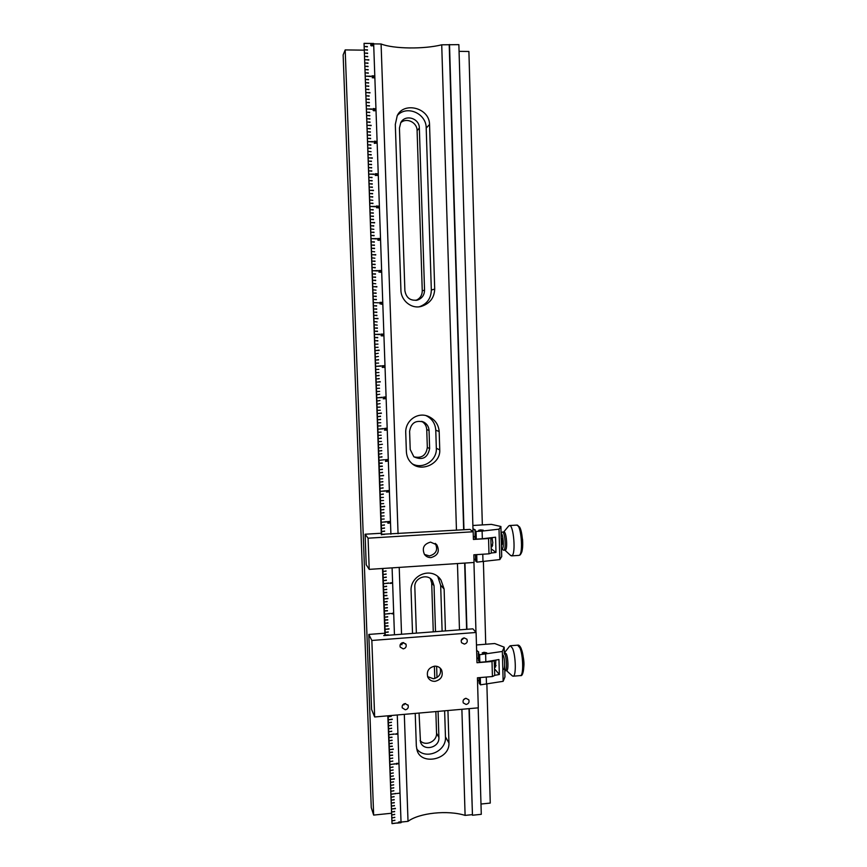 <?xml version="1.0" encoding="UTF-8"?>
<svg xmlns="http://www.w3.org/2000/svg" width="867" height="867" viewBox="0 0 867 867"><rect width="100%" height="100%" fill="white"/><g stroke="black" fill="none" stroke-linecap="round" stroke-linejoin="round"><path stroke-width="1.3" d="M390.909 534.191L373.655 43.48L364.053 43.35L381.664 534.755M392.914 823.412L397.14 822.967L392.014 823.65L388.156 715.784M385.273 635.5L382.867 568.47M397.27 714.982L401.053 822.707L397.14 823.119M392.09 567.863L394.452 634.796M399.394 822.696L400.446 822.1L399.286 821.851L398.224 822.447L399.394 822.696L398.343 822.404L399.6 821.916L400.326 822.122L399.384 822.61M372.225 43.729L373.027 44.217L370.859 43.729L371.358 44.542L370.762 44.445L371.054 43.643L372.582 44.412L372.225 43.729M397.595 763.307L398.376 763.567L396.306 763.448L396.783 764.13L396.219 764.185L396.49 763.339L397.931 763.881L397.574 763.253M374.327 110.272L375.238 110.597L375.303 109.903L375.433 110.651L373.785 110.803L373.059 110.163L374.501 110.282M375.704 142.567L376.484 143.088L374.349 142.589L374.847 143.38L374.251 143.293L374.544 142.491L376.061 143.239L375.704 142.567M387.614 459.564L385.316 459.716L387.614 459.564M388.698 490.57L386.411 490.733L388.698 490.57M385.1 396.913L383.116 397.259L385.49 397.162M386.519 428.417L384.222 428.558L386.205 428.2M389.792 521.435L387.506 521.609L389.792 521.435M391.028 582.754L391.992 582.776L391.505 583.307L389.803 583.242L391.028 582.754M377.947 205.999L378.684 206.574L376.592 206.043L377.091 206.823L376.495 206.736L376.462 205.956L378.305 206.66L377.947 205.999M379.833 238.512L377.492 238.577L379.909 238.555M375.66 141.223L376.441 141.744L374.306 141.234L374.804 142.036L374.208 141.939L374.501 141.148L376.018 141.885L375.66 141.223M376.809 173.682L377.568 174.234L375.454 173.714L375.953 174.505L375.357 174.408L375.649 173.617L377.156 174.343L376.809 173.682M383.192 334.109L380.873 334.218L383.279 334.153M384.309 365.69L382.022 365.82L384.384 365.733M380.96 270.526L378.63 270.602L381.036 270.569M382.076 302.388L379.757 302.485L382.163 302.431M399.362 793.207L397.129 793.468L399.362 793.207M394.366 779.043L391.342 779.335L394.312 778.75M393.304 749.305L390.28 749.587L393.26 749.012M392.252 719.447L389.207 719.718L392.198 719.144M389.034 629.052L385.978 629.279L388.98 628.748M387.95 598.653L384.883 598.869L387.907 598.349M384.677 506.621L381.588 506.794L384.634 506.306M383.582 475.658L380.483 475.82L383.528 475.354M379.367 444.684L382.423 444.251M381.361 413.321L378.25 413.461L381.317 413.017M380.255 381.946L377.134 382.065L380.201 381.632M379.128 350.42L375.996 350.517L379.074 350.105M378.001 318.753L374.858 318.514L378.001 318.753M376.874 286.934L373.72 286.684L376.874 286.934M375.736 254.974L372.572 254.714L375.736 254.974M374.598 222.862L371.423 222.581L374.598 222.862M373.449 190.599L370.274 190.306L373.449 190.599M372.301 158.195L369.114 157.881L372.301 158.195M371.141 125.639L367.944 125.303L371.141 125.639M369.981 92.921L366.774 92.574L369.981 92.921M368.811 60.061L365.592 59.693L368.811 60.061M395.417 808.64L392.404 808.944L395.363 808.347M394.713 814.341L392.61 814.85L394.713 814.341M394.29 802.528L392.187 803.037L394.301 802.82M394.084 796.61L391.982 797.12L394.084 796.61M393.77 787.724L391.656 788.233L393.77 787.724M393.553 781.796L391.45 782.305L393.553 781.796M393.347 775.867L391.234 776.366L393.347 775.867M393.13 769.929L391.017 770.427L393.13 769.929M392.816 761.009L390.703 761.508L392.816 761.009M392.599 755.049L390.475 755.255L392.61 755.352M392.177 743.127L390.063 743.626L392.187 743.431M391.96 737.167L389.836 737.362L391.971 737.459M391.646 728.204L389.532 728.692L391.646 728.204M391.429 722.222L389.316 722.71L391.429 722.222M391.223 716.229L389.099 716.716L391.223 716.229M388.318 634.882L386.183 635.045L388.329 635.186M387.885 622.744L385.761 623.21L387.896 623.048M387.668 616.665L385.533 617.131L387.679 616.968M387.343 607.55L385.208 608.005L387.354 607.854M387.126 601.46L384.991 601.915L387.137 601.763M386.91 595.358L384.764 595.51L386.92 595.662M386.693 589.257L384.558 589.712L386.704 589.56M386.368 580.099L384.233 580.554L386.379 580.402M386.151 573.987L384.016 574.431L386.151 573.987M384.731 534.105L382.585 534.549L384.731 534.105M384.514 527.949L382.369 528.382L384.514 527.949M382.033 519.138L384.2 519.008M383.962 512.538L381.816 512.971L383.962 512.538M381.372 500.606L383.539 500.487M383.301 493.995L381.144 494.418L383.301 493.995M382.976 484.696L380.819 485.13L382.976 484.696M380.591 478.92L382.759 478.812M382.531 472.298L380.375 472.71L382.542 472.602M382.314 466.078L380.136 466.186L382.325 466.392M381.979 456.757L379.811 457.169L381.979 456.757M381.751 450.526L379.594 450.938L381.751 450.526M381.307 438.063L379.15 438.474L381.307 438.063M378.922 432.221L381.101 432.124M378.586 422.847L380.765 422.749M380.537 416.182L378.37 416.583L380.537 416.182M378.142 410.319L380.32 410.232M380.082 403.654L377.914 404.033M377.578 394.637L379.713 394.236M377.351 388.351L379.54 388.264M379.074 375.368L376.907 375.769L379.074 375.368M376.679 369.461L378.868 369.385M378.521 359.61L376.343 360L378.532 359.924M376.115 353.682L378.25 353.292M375.888 347.364L378.077 347.288M377.839 340.644L375.649 340.709L377.817 340.959M377.503 331.151L375.313 331.216L377.47 331.465M375.086 324.876L377.253 325.125M376.831 312.109L374.631 312.163L376.798 312.423M376.603 305.748L374.403 305.802L376.571 306.062M376.256 296.2L374.056 296.254L376.235 296.514M373.829 289.892L376.007 290.142M373.601 283.509L375.779 283.769M375.574 277.061L373.374 277.104L375.552 277.386M375.238 267.469L373.027 267.513L375.205 267.795M375.01 261.075L372.799 261.119L374.978 261.39M374.555 248.255L372.344 248.298L374.522 248.58M374.327 241.839L372.116 241.871L374.295 242.164M373.98 232.204L371.77 232.237L373.948 232.529M373.753 225.767L371.542 225.799L373.72 226.092M373.525 219.329L371.314 219.362L373.493 219.654M373.298 212.892L371.076 212.914L373.265 213.217M372.951 203.214L370.729 203.236L372.918 203.539M372.723 196.755L370.502 196.776L372.691 197.08M372.257 183.815L370.036 183.837L372.225 184.14M372.03 177.345L369.808 177.356L371.997 177.67M371.683 167.613L369.461 167.624L371.65 167.938M371.444 161.121L369.223 161.132L371.423 161.446M371.217 154.629L368.995 154.629L371.184 154.955M370.989 148.116L368.757 148.127L370.957 148.441M370.642 138.352L368.41 138.352L370.61 138.677M370.404 131.838L368.182 131.838L370.372 132.163M369.938 118.779L367.706 118.768L369.916 119.104M369.71 112.244L367.478 112.233L369.678 112.569M369.364 102.425L367.12 102.414L369.331 102.75M369.125 95.869L366.893 95.858L369.093 96.194M368.887 89.312L366.654 89.301L368.865 89.637M368.659 82.744L366.427 82.733L368.627 83.069M368.302 72.893L366.069 72.871L368.28 73.218M368.074 66.304L365.831 66.282L368.042 66.64M367.608 53.125L365.365 53.104L367.575 53.461M367.37 46.525L365.126 46.504L367.337 46.861M395.038 763.773L390.811 764.477L395.038 763.773M388.633 583.003L384.341 583.61L388.633 583.003M386.454 521.663L382.141 522.227L386.454 521.663M384.254 459.759L379.93 460.247M382.044 397.292L377.687 397.78L382.054 397.606M379.811 334.25L375.422 334.38L379.779 334.564M377.557 270.623L373.146 270.721L377.524 270.948M375.281 206.411L370.848 206.465L375.248 206.736M372.983 141.603L368.529 141.614L372.951 141.928M370.664 76.198L366.188 76.155L370.632 76.524M371.824 108.982L367.359 108.96L371.791 109.307M374.132 174.083L369.689 174.115L374.1 174.408M376.419 238.598L371.997 238.663L376.386 238.913M374.284 302.637L378.651 302.832M380.927 365.841L376.571 366.308L380.927 365.841M383.149 428.591L378.814 429.1L383.149 428.591M385.36 490.776L381.036 491.318L385.36 490.776M389.706 613.478L385.425 614.085L389.706 613.478M393.986 733.981L389.738 734.663L393.986 733.981M396.089 793.435L391.873 794.161L396.089 793.435M394.918 820.236L392.827 820.756L394.918 820.236M367.489 49.831L365.245 49.798L367.456 50.156M367.716 56.431L365.484 56.398L367.695 56.756M367.955 63.02L365.711 62.988L367.922 63.345M368.193 69.598L365.95 69.577L368.161 69.924M368.54 79.461L366.308 79.439L368.508 79.786M368.778 86.028L366.535 86.017L368.746 86.353M369.244 99.152L367.012 99.131L369.212 99.477M369.472 105.698L367.24 105.687L369.45 106.023M369.83 115.506L367.597 115.506L369.797 115.831M370.057 122.041L367.825 122.041L370.025 122.366M370.285 128.576L368.063 128.565L370.263 128.901M370.523 135.089L368.291 135.089L370.491 135.425M370.87 144.865L368.648 144.865L370.838 145.19M368.876 151.432L371.076 151.703M371.564 164.372L369.342 164.383L371.531 164.697M371.791 170.853L369.57 170.875L371.77 171.178M372.138 180.574L369.927 180.596L372.116 180.9M372.377 187.055L370.155 187.066L372.344 187.38M372.604 193.525L370.382 193.547L372.572 193.85M370.621 200.049L372.799 200.31M373.178 209.662L370.968 209.695L373.146 209.987M373.406 216.111L371.195 216.143L373.374 216.436M371.65 229.051L373.84 229.311M374.1 235.412L371.889 235.456L374.067 235.737M374.436 245.047L372.225 245.09L374.403 245.372M372.463 251.528L374.642 251.788M372.691 257.933L374.869 258.193M375.118 264.272L372.918 264.316L375.097 264.598M375.465 273.864L373.265 273.918L375.433 274.189M375.693 280.258L373.493 280.301L375.66 280.572M376.148 293.013L373.948 293.068L376.115 293.328M376.376 299.386L374.176 299.44L376.343 299.7M376.712 308.923L374.511 308.988L376.679 309.248M376.939 315.285L374.739 315.339L376.907 315.599M374.967 321.7L377.134 321.95M377.394 327.975L375.194 328.04L377.362 328.29M377.73 337.48L375.541 337.545L377.698 337.794M375.779 344.199L377.969 344.123M378.402 356.456L376.224 356.836M376.451 363.154L378.641 363.078M376.787 372.615L378.977 372.539M379.193 378.521L377.015 378.912L379.193 378.521M377.243 385.208L379.432 385.121M377.47 391.494L379.648 391.407M379.974 400.511L377.806 400.912L379.974 400.511M378.023 407.187L380.212 407.1M380.646 419.314L378.478 419.715L380.646 419.314M378.706 425.979L380.873 425.881M379.031 435.353L381.209 435.245M379.258 441.596L381.437 441.487M379.486 447.827L381.653 447.719M379.703 454.059L381.827 453.647M382.195 462.978L380.028 463.086L382.206 463.281M382.423 469.188L380.266 469.611L382.434 469.502M382.867 481.597L380.711 482.03L382.867 481.597M383.084 487.796L380.927 488.229L383.084 487.796M381.263 497.517L383.42 497.398M381.48 503.694L383.647 503.575M383.853 509.449L381.697 509.883L383.853 509.449M381.924 516.049L384.081 515.93M384.406 524.871L382.249 525.304L384.406 524.871M384.623 531.027L382.477 531.46L384.623 531.027M386.043 570.919L383.897 571.375L386.043 570.919M386.259 577.043L384.124 577.487L386.27 577.346M386.584 586.211L384.449 586.656L386.595 586.515M386.801 592.313L384.655 592.464L386.812 592.616M387.235 604.505L385.089 604.657L387.246 604.808M387.451 610.585L385.306 610.747L387.462 610.888M387.777 619.71L385.642 619.862L387.787 620.013M387.993 625.779L385.858 625.941L388.004 626.082M388.21 631.848L386.086 632.314L388.221 632.151M391.537 725.213L389.424 725.701L391.537 725.213M391.754 731.184L389.641 731.683L391.754 731.184M392.068 740.147L389.955 740.646L392.079 740.451M392.285 746.119L390.161 746.314L392.296 746.411M392.491 752.068L390.378 752.274L392.502 752.372M392.708 758.029L390.594 758.527L392.708 758.029M393.022 766.948L390.919 767.458L393.022 766.948M393.239 772.898L391.125 773.397L393.239 772.898M393.661 784.765L391.548 785.264L393.661 784.765M393.867 790.682L391.765 791.192L393.867 790.682M394.182 799.569L392.079 800.078L394.192 799.862M394.398 805.476L392.296 805.996L394.409 805.779M394.604 811.393L392.502 811.902L394.615 811.685M394.821 817.288L392.718 817.809L394.821 817.288M382.824 335.897L382.26 335.171L381.892 335.962L381.003 335.627L383.322 335.518M381.794 304.035L382.098 303.244L382.065 304.295L379.833 303.743L382 304.111M383.561 398.69L384.027 398.007L385.544 398.625L383.561 398.69M384.319 366.73L384.341 367.435L383.431 366.763L382.878 367.521L382.119 367.131L382.694 366.654L382.249 367.109L382.932 367.424L383.279 366.611L384.428 366.665M376.484 207.722L378.825 207.777L376.484 207.722M377.6 175.372L375.259 175.427L377.687 175.416M380.06 271.664L381.079 271.88L380.548 272.271L378.76 271.956L380.093 271.707M378.229 239.476L378.478 240.267L378.543 239.65L379.952 239.812L378.673 240.376L377.622 239.888L378.305 239.476M396.479 733.785L397.194 734.056L397.259 733.395L397.249 734.197L395.114 734.121L396.49 733.829M392.697 613.652L393.022 612.893L392.968 613.901L390.789 613.468L392.697 613.652M387.419 460.637L386.801 460.496L387.722 460.865L386.888 461.298L385.598 460.626L386.086 461.363L385.522 461.407L385.782 460.529L387.267 461.168L386.801 460.518M385.75 429.674L386.487 429.989L386.552 429.306L386.541 430.14L384.471 430.108L384.883 429.403L384.58 430.043L385.772 429.718M387.625 522.855L389.912 522.79L387.625 522.855M388.752 491.849L386.454 492.001L388.752 491.849M372.214 77.737L372.702 77.044L374.251 77.857L372.604 77.737M374.511 108.603L375.303 109.112L373.146 108.613L373.655 109.415L373.048 109.318L373.341 108.516L374.869 109.275L374.511 108.603M373.352 75.83L374.154 76.329L371.986 75.841L372.496 76.643L371.889 76.545L372.181 75.743L373.71 76.502L373.352 75.83M372.994 45.182L373.016 45.929L372.843 45.192L371.52 45.94L370.762 45.312L371.434 45.03L370.881 45.474L371.575 45.843L371.9 45.041L372.983 45.257M369.494 43.426L365.018 43.448M398.061 533.758L381.09 43.989L373.666 43.892M381.09 43.989C393.542 48.931 423.768 49.3 441.726 44.813L456.454 530.214M473.057 531.677L458.871 44.64L441.726 44.813M482.345 524.925L468.895 51.478L459.066 51.359M363.945 50.156L345.185 49.918L343.137 54.914L371.26 807.611L373.655 815.088L391.31 813.268M381.328 534.776L364.053 43.35M392.014 823.65L387.82 715.817M486.875 684.269L490.256 803.08L480.979 804.034M478.183 707.851L481.283 814.319L472.461 815.24L468.993 708.664M461.883 709.282L465.102 815.392L472.157 814.655M465.102 815.392C447.827 809.93 419.314 812.834 408.021 821.352L404.315 714.365M401.031 822.079L408.021 821.352M426.022 415.64L426.293 415.759C432.134 418.75 435.288 423.562 435.765 430.184L436.329 448.261C437.174 460.312 423.009 469.676 412.475 463.953M409.603 431.365L410.21 449.507L413.852 456.779C422.424 460.659 427.68 457.928 429.631 448.575L429.057 430.487C428.797 426.737 427.052 423.952 423.811 422.131C415.716 419.856 410.98 422.933 409.603 431.365M436.329 448.261L439.753 449.897C440.664 463.91 421.243 472.417 411.803 463.39C408.444 460.399 406.634 456.432 406.374 451.501L405.745 433.056C404.9 420.842 417.775 411.164 429.024 416.691C435.191 419.758 438.572 424.7 439.179 431.528L435.765 430.184M439.753 449.897L439.179 431.528M413.949 456.866C421.709 458.513 426.163 455.37 427.323 447.426L429.631 448.575M429.057 430.487L426.737 429.544C426.499 425.892 424.808 423.161 421.687 421.351M426.737 429.544L427.323 447.426M457.462 563.561L459.477 629.865M403.989 704.904L403.946 703.896M401.898 644.755L401.833 642.924M401.54 634.265L399.221 567.386M434.703 289.112L429.544 124.501C429.523 107.703 403.74 101.428 397.238 115.669L395.309 124.458L400.912 289.903C400.825 300.491 411.511 309.4 421.503 306.333C429.902 303.515 434.302 297.771 434.703 289.112L431.332 290.022L426.206 128.088C426.401 113.49 406.937 104.864 397.368 115.43M445.432 630.927L444.121 589.051L440.967 580.012C431.679 565.793 409.56 575.32 411.099 591.348L412.529 633.43M415.228 713.4L416.333 746.032L417.157 750.573C421.373 765.528 449.865 759.774 448.954 742.997L447.936 710.517M433.272 631.848L431.701 583.047L430.411 578.614M420.072 740.548C425.372 746.845 437.217 741.491 436.545 733.157L435.852 711.579M434.779 678.525L434.378 666.181M415.922 300.383C420.051 298.584 422.164 295.398 422.262 290.824L417.092 130.592C417.19 122.323 406.406 117.208 400.662 122.811M466.63 629.312L464.658 563.084M463.661 529.78L449.214 44.911M419.325 306.755C427.063 303.981 431.072 298.4 431.332 290.022M444.121 589.051L440.664 585.247L437.857 576.718M440.664 585.247L442.116 631.176M444.63 710.81L445.454 736.852L448.954 742.997M416.659 748.806C425.285 760.511 446.657 751.57 445.454 736.852M436.545 733.157L438.908 737.459C439.742 747.69 423.573 751.765 420.484 742.054L419.054 713.064M416.377 633.138L414.827 587.035C414.058 577.736 427.713 572.914 432.449 580.771L434.042 585.713L431.701 583.047M438.908 737.459L438.073 711.384M436.99 677.55L436.632 666.279M435.516 631.675L434.042 585.713M422.262 290.824L424.548 290.185C424.418 295.04 422.121 298.324 417.656 300.015C410.459 301.109 406.211 297.988 404.889 290.651L399.438 128.067L400.782 122.605C405.214 113.945 419.509 118.194 419.346 128.088L417.092 130.592M424.548 290.185L419.346 128.088M449.507 44.51L463.964 529.759M464.95 563.062L466.923 629.29M469.285 708.632L472.461 815.24M473.946 562.477L475.983 632.336M483.396 561.675L485.737 644.235M345.185 49.918L373.655 815.088M382.531 568.492L384.937 635.522M366.188 76.231L370.621 76.263M367.359 109.025L371.78 109.036M368.529 141.668L372.94 141.657M369.689 174.159L374.089 174.137M370.848 206.498L375.238 206.454M371.997 238.696L376.376 238.62M373.146 270.732L377.513 270.645M375.422 334.38L379.768 334.25M376.571 366.308L380.895 366.145M377.687 397.758L382.011 397.585M378.814 429.078L383.127 428.883M381.036 491.286L385.327 491.047M382.141 522.172L386.422 521.923M384.341 583.545L388.6 583.253M385.425 614.02L389.673 613.706M389.738 734.566L393.954 734.186M390.8 764.369L395.005 763.968M391.862 794.042L396.056 793.619M392.816 820.626L394.886 820.41M365.126 46.58L367.326 46.612M365.245 49.885L367.445 49.907M365.365 53.18L367.565 53.212M365.484 56.474L367.684 56.507M365.603 59.769L368.8 59.736M365.722 63.063L367.911 63.096M365.831 66.358L368.031 66.38M365.95 69.653L368.15 69.674M366.069 72.936L368.269 72.958M366.308 79.515L368.497 79.536M366.427 82.799L368.616 82.82M366.546 86.082L368.735 86.104M366.654 89.366L368.854 89.377M366.774 92.65L369.971 92.596M366.893 95.923L369.082 95.934M367.012 99.206L369.201 99.217M367.131 102.479L369.32 102.49M367.25 105.752L369.44 105.763M367.478 112.298L369.667 112.298M367.597 115.56L369.786 115.571M367.716 118.833L369.906 118.833M367.825 122.095L370.014 122.106M367.944 125.368L371.13 125.314M368.063 128.63L370.252 128.63M368.182 131.892L370.372 131.892M368.302 135.154L370.48 135.154M368.41 138.406L370.599 138.406M368.648 144.919L370.827 144.919M368.768 148.181L370.946 148.17M368.995 154.684L371.174 154.673M369.114 157.935L372.29 157.87M369.223 161.175L371.412 161.175M369.342 164.427L371.52 164.416M369.461 167.678L371.64 167.667M369.58 170.918L371.759 170.907M369.808 177.399L371.986 177.388M369.927 180.639L372.106 180.629M370.036 183.88L372.214 183.858M370.155 187.109L372.333 187.099M370.274 190.35L373.439 190.285M370.382 193.579L372.561 193.558M370.502 196.809L372.68 196.798M370.729 203.268L372.908 203.246M370.968 209.727L373.135 209.706M371.076 212.946L373.254 212.924M371.195 216.176L373.363 216.143M371.314 219.394L373.482 219.362M371.423 222.613L374.587 222.537M371.542 225.832L373.71 225.799M371.77 232.269L373.937 232.237M371.889 235.477L374.056 235.445M372.116 241.904L374.284 241.871M372.236 245.112L374.403 245.079M372.344 248.32L374.511 248.287M372.572 254.735L375.725 254.649M372.799 261.14L374.967 261.097M372.918 264.337L375.086 264.294M373.038 267.535L375.194 267.491M373.265 273.929L375.422 273.885M373.374 277.126L375.541 277.082M373.493 280.323L375.649 280.269M373.72 286.706L376.863 286.619M373.948 293.079L376.105 293.024M374.056 296.265L376.224 296.211M374.176 299.451L376.332 299.397M374.403 305.813L376.56 305.758M374.511 308.999L376.668 308.934M374.631 312.174L376.787 312.109M374.739 315.35L376.896 315.295M374.858 318.525L377.99 318.427M375.194 328.04L377.351 327.975M375.313 331.216L377.459 331.151M375.541 337.545L377.687 337.48M375.649 340.709L377.806 340.644M375.996 350.517L379.085 350.42M376.343 359.989L378.489 359.924M376.907 375.758L379.052 375.671M377.015 378.901L379.161 378.825M377.134 382.054L380.212 381.935M379.93 400.511L377.806 400.901M378.25 413.44L381.328 413.31M378.359 416.572L380.505 416.474M378.478 419.693L380.613 419.606M379.15 438.442L381.285 438.344M379.594 450.916L381.729 450.807M379.811 457.137L381.946 457.039M380.039 463.357L382.174 463.249M380.147 466.468L382.282 466.359M380.255 469.578L382.39 469.47M380.375 472.678L382.499 472.569M380.483 475.788L383.539 475.625M380.7 481.987L382.835 481.879M380.819 485.087L382.943 484.978M380.927 488.186L383.051 488.067M381.144 494.374L383.268 494.266M381.588 506.751L384.645 506.577M381.697 509.839L383.821 509.709M381.816 512.917L383.929 512.798M382.249 525.261L384.374 525.131M382.358 528.339L384.482 528.209M382.477 531.417L384.59 531.287M382.585 534.495L384.699 534.365M383.897 571.31L386.01 571.169M384.005 574.377L386.118 574.225M384.114 577.433L386.227 577.292M384.233 580.489L386.335 580.348M384.449 586.591L386.552 586.45M384.558 589.647L386.66 589.506M384.666 592.703L386.769 592.551M384.775 595.748L386.888 595.596M384.883 598.794L387.907 598.588M384.991 601.839L387.105 601.698M385.1 604.884L387.213 604.743M385.208 607.93L387.321 607.778M385.316 610.975L387.43 610.823M385.533 617.055L387.647 616.903M385.642 620.1L387.744 619.938M385.75 623.135L387.852 622.983M385.858 626.169L387.961 626.017M385.967 629.204L388.99 628.976M386.075 632.238L388.178 632.076M386.183 635.273L388.286 635.11M389.099 716.619L391.19 716.435M389.207 719.61L392.209 719.35M389.316 722.612L391.396 722.417M389.424 725.603L391.505 725.408M389.521 728.594L391.613 728.399M389.63 731.575L391.721 731.39M389.847 737.557L391.927 737.362M389.955 740.537L392.036 740.342M390.063 743.518L392.144 743.333M390.172 746.498L392.252 746.314M390.269 749.489L393.26 749.207M390.378 752.458L392.458 752.263M390.486 755.439L392.567 755.244M390.594 758.419L392.675 758.224M390.703 761.389L392.784 761.193M390.909 767.338L392.989 767.143M391.017 770.308L393.098 770.113M391.125 773.288L393.206 773.082M391.234 776.247L393.315 776.052M391.342 779.216L394.322 778.924M391.44 782.186L393.52 781.98M391.548 785.155L393.629 784.949M391.656 788.114L393.737 787.908M391.765 791.072L393.835 790.867M391.971 797.001L394.052 796.795M392.079 799.959L394.149 799.742M392.187 802.918L394.257 802.701M392.285 805.866L394.366 805.66M392.393 808.824L395.374 808.521M392.502 811.783L394.572 811.566M392.61 814.731L394.68 814.514M392.708 817.679L394.788 817.462M382.445 335.518L381.892 335.962M382 335.074L383.279 335.518M381.09 335.594L382.022 335.843L381.74 335.226L381.09 335.594L381.87 335.865M381.675 335.236L381.133 335.594M380.017 302.377L381.892 302.377M380.201 303.667L381.469 303.905M378.803 270.537L380.765 270.504M385.544 398.625L384.059 398.072M385.501 398.69L384.07 398.766M383.171 398.787L383.962 398.766M384.016 398.159L385.241 398.614L384.059 398.668M384.341 365.766L382.033 365.831M383.431 366.763L384.168 366.752M383.582 367.077L382.878 367.521M382.759 366.654L382.629 367.413M381.155 334.098L383.008 334.098M376.56 207.56L377.676 207.289M377.633 207.321L378.825 207.777M376.657 207.614L378.586 207.917M378.695 207.766L376.614 207.722L378.695 207.766M376.69 173.671L377.622 174.05M375.498 174.375L375.454 173.714M375.606 173.66L376.311 173.996M376.376 174.191L377.156 174.343M375.433 175.383L377.416 175.351M375.541 141.213L376.473 141.592M374.349 141.906L374.306 141.234M374.457 141.202L375.173 141.527M375.227 141.733L376.018 141.885M379.443 271.469L380.017 271.685M379.107 271.642L379.8 272.216M378.901 271.956L380.039 271.913L378.901 271.956M380.938 271.87L380.158 271.902L380.938 271.87M377.665 238.523L379.638 238.49M377.784 239.715L378.478 240.267M378.597 239.606L379.952 239.812M378.684 239.682L379.659 240.094M378.586 239.888L379.746 240.029L378.543 239.921M377.828 205.978L378.76 206.368M376.636 206.704L376.592 206.043M376.451 205.978L377.459 206.313M377.513 206.498L378.521 206.563M397.205 733.493L397.335 734.132M392.838 613.749L390.963 613.478M391.039 583.09L390.237 583.469M391.83 582.765L391.158 583.09M390.941 582.808L389.89 583.144M387.983 521.62L389.868 521.511M387.679 460.832L386.888 461.298M385.555 460.605L385.642 461.266M386.552 428.471L384.211 428.547M385.728 429.794L384.514 430.14M385.457 397.184L383.593 397.27M389.868 522.747L388.741 523.267M388.698 523.224L387.668 522.996M389.706 522.66L387.744 522.888M388.741 490.603L386.899 490.744M388.784 491.892L386.942 492.022M387.647 459.608L385.804 459.727M372.691 77.185L374.251 77.77M372.68 77.206L372.68 77.813L373.937 77.748L372.68 77.206L373.937 77.748M375.584 142.556L376.527 142.936M374.392 143.261L374.349 142.589M374.501 142.546L375.216 142.871M375.281 143.088L376.061 143.239M374.446 108.603L375.335 108.971M373.2 109.285L373.146 108.613M373.309 108.581L374.013 108.906M374.078 109.123L374.869 109.275M373.135 110.412L373.98 110.694M373.569 75.776L374.176 76.209M372.041 76.513L371.986 75.841M372.149 75.819L372.864 76.133M372.918 76.361L373.71 76.502M396.349 764.055L396.306 763.448M370.838 45.561L371.575 45.843M371.542 45.918L372.106 45.669M371.986 45.16L372.702 45.095M372.485 43.762L373.048 44.119M370.903 44.412L370.859 43.729M371.011 43.718L371.726 44.033M371.791 44.271L372.582 44.412M405.117 703.571C402.787 704.123 401.822 705.554 402.245 707.84L405.333 709.791C407.685 709.217 408.639 707.775 408.184 705.467L405.117 703.571M402.57 705.153L405.539 703.56M403.014 642.599C400.587 643.184 399.644 644.669 400.186 647.053L403.231 648.874C405.68 648.278 406.612 646.771 406.027 644.376L403.014 642.599M400.099 644.95L403.805 642.642M464.148 637.884C461.515 638.621 460.659 640.236 461.591 642.74L464.333 644.094C466.988 643.347 467.833 641.71 466.858 639.196L464.148 637.884M461.244 640.312L464.138 637.884M465.958 698.303C463.455 698.986 462.566 700.536 463.303 702.953L466.143 704.47C468.668 703.776 469.556 702.216 468.776 699.788L465.958 698.303M434.562 666.17C428.558 667.688 426.315 671.372 427.832 677.214C429.338 680.075 431.733 681.451 435.05 681.332C441.184 679.706 443.373 675.935 441.617 670.018C440.089 667.33 437.727 666.051 434.562 666.17M427.594 676.607L433.424 678.763C439.19 677.344 441.455 673.8 440.219 668.132M371.845 640.464L374.663 716.976L478.302 707.84L477.424 677.799L492.423 676.542L492.012 661.499L476.991 662.724L476.102 632.476L371.845 640.464L368.8 634.427L384.85 633.213M476.861 658.465L477.999 658.367M384.915 634.85L383.745 635.609L472.894 628.835L476.102 632.476M463.444 699.875L465.557 698.368M494.223 660.351L494.732 675.447L492.423 676.542M374.663 716.976L371.585 709.423L368.8 634.427M492.012 661.499L494.309 660.459M494.634 665.715L495.512 667.189L495.805 660.08M484.956 653.469L482.16 652.949L483.959 652.287L486.745 652.808L484.956 653.469M504.811 670.69L504.93 677.008L503.153 681.321L502.34 651.453L479.614 654.737L478.302 653.154L478.725 652.071L476.622 650.337M479.614 654.737L479.83 662.28L478.519 660.665L478.302 653.154M476.839 657.771L478.465 658.736M479.83 662.28L485.834 661.792L485.628 654.249M479.115 681.061L477.489 680.031M503.153 681.321L480.481 684.843L479.169 683.12L479.017 677.658M476.471 644.961L494.743 643.531L504.182 647.172L502.34 651.453M485.834 661.792L498.937 659.549L499.349 674.504L494.721 675.328M486.485 684.334L486.279 677.051M480.481 684.843L480.275 677.561M499.349 674.504L494.537 668.793M512.137 675.718L513.112 676.206C516.331 676.618 515.876 655.528 512.495 648.267L510.338 645.752L509.525 646.348M504.334 652.959L504.843 653.935C506.816 658.346 507.087 670.939 505.212 670.7L506.675 670.581C508.561 670.82 508.29 658.226 506.306 653.826L504.312 652.352M430.552 542.124C423.811 544.01 421.785 548.128 424.494 554.479C426.13 556.636 428.32 557.665 431.051 557.568C438.008 555.509 439.927 551.271 436.827 544.855L430.552 542.124M424.472 554.447L429.447 555.931C436.296 553.926 438.225 549.743 435.234 543.392M368.074 538.19L369.223 569.37L474.065 562.466L473.848 554.804L488.988 553.829L488.565 538.515L473.404 539.458L473.176 531.764L368.074 538.19L365.094 534.224L381.274 533.248M473.317 536.792L474.477 536.716M381.307 534.332L469.979 529.39L473.176 531.764M490.809 537.768L491.318 553.092L488.988 553.829M369.223 569.37L366.221 564.775L365.094 534.224M488.565 538.515L490.906 537.757M491.199 545.267L492.055 546.741L492.824 542.666L491.979 537.627M481.456 530.615L478.638 530.333L480.459 529.9L483.266 530.181L481.456 530.615M472.873 525.489L491.437 524.372L500.909 526.497L499.013 529.163L499.847 559.573L501.722 556.516L500.909 526.594M476.276 539.144L482.334 538.765L482.117 531.092L476.048 531.46L476.276 539.144L474.975 538.147L475.192 529.835L472.97 528.762M473.306 536.359L474.932 536.944M476.048 531.46L474.748 530.506M475.593 559.681L473.967 559.02M499.847 559.573L476.937 562.13L475.636 561.014L475.452 554.696M482.334 538.765L495.577 537.204L495.989 552.442L491.318 553.016M482.995 561.729L482.778 554.23M499.013 529.163L482.117 531.092M476.937 562.13L476.72 554.62M495.989 552.442L491.199 548.811M510.5 555.346L511.92 555.736C516.06 554.089 513.6 524.351 509.438 525.543L508.539 526.171M505.418 550.09C507.834 549.039 506.371 531.276 503.933 531.959L502.459 532.056C504.887 531.363 506.35 549.136 503.944 550.187L505.418 550.09M501.711 544.574L501.906 544.563C502.6 542.016 502.427 539.805 501.364 537.908L501.267 537.952M429.544 124.501L426.206 128.088M504.93 677.008L504.637 666.084M504.312 654.065L504.128 647.497M502.806 668.565C504.897 672.825 505.374 660.058 503.293 655.333M513.112 676.206L520.428 675.588C523.722 676 523.278 654.932 519.821 647.682L517.61 645.178C518.737 644.777 519.897 645.817 521.078 648.288M521.197 648.841C524.297 655.333 524.719 674.136 521.771 673.941M501.679 556.744L501.343 544.443M501.191 539.036L500.866 526.702M502.188 532.165L501.083 532.75M501.505 548.443L502.318 548.778C504.291 547.901 503.109 533.216 501.104 533.66M519.853 555.097L519.29 555.259C523.538 553.601 521.056 523.906 516.786 525.099L509.438 525.543M518.466 526.518C522.302 526.031 524.383 552.192 520.612 553.655M426.293 415.759L429.024 416.691M421.817 421.384L423.8 422.131M419.715 306.701L421.503 306.333M437.998 576.826L440.967 580.012M430.834 578.95L432.449 580.771M416.409 300.307L417.656 300.015M440.674 668.62L441.617 670.018M405.604 643.682L406.027 644.376M407.858 704.838L408.184 705.467M504.366 654.043L504.182 647.313M520.428 675.588C522.216 676.271 523.365 673.15 523.863 666.246C524.329 662.16 523.419 656.221 521.143 648.418M506.447 670.592L512.44 675.989M494.461 665.737L496.108 665.596M504.822 652.309L509.72 646.11M517.61 645.178L510.338 645.752M435.31 543.446L436.827 544.855M516.786 525.099L519.669 527.071L522.541 539.447C523.126 547.521 522.27 552.723 519.994 555.021M490.917 538.559L492.272 538.472M491.101 545.267L492.716 545.17M504.93 550.198L510.793 555.628M503.705 531.98L508.766 525.901M518.878 555.4L511.519 555.877M501.516 548.865L503.694 550.274"/></g></svg>
